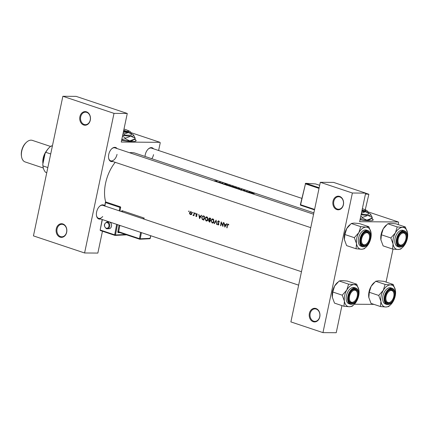 <?xml version="1.0" encoding="UTF-8"?>
<svg xmlns="http://www.w3.org/2000/svg" width="429" height="429" viewBox="0 0 429 429"><rect width="100%" height="100%" fill="white"/><g stroke="black" fill="none" stroke-linecap="round" stroke-linejoin="round"><path stroke-width="0.64" d="M319.793 316.854A6.821 5.384 90.4 0 1 313.202 321.712A6.821 5.384 90.4 0 1 309.389 313.379A6.821 5.384 90.4 0 1 315.98 308.526A6.821 5.384 90.4 0 1 319.793 316.854M310.172 313.529A6.253 4.933 -89.6 0 0 314.891 321.375A6.253 4.933 -89.6 0 0 319.707 316.715A6.253 4.933 -89.6 0 0 314.983 308.869A6.253 4.933 -89.6 0 0 310.172 313.529M343.42 204.73A6.821 5.384 90.4 0 1 336.829 209.583A6.821 5.384 90.4 0 1 333.017 201.255A6.821 5.384 90.4 0 1 339.607 196.396A6.821 5.384 90.4 0 1 343.42 204.73M333.8 201.399A6.253 4.933 -89.6 0 0 338.524 209.245A6.253 4.933 -89.6 0 0 343.334 204.585A6.253 4.933 -89.6 0 0 338.615 196.739A6.253 4.933 -89.6 0 0 333.8 201.399M66.677 232.282A6.821 5.384 90.4 0 1 60.087 237.14A6.821 5.384 90.4 0 1 56.279 228.807A6.821 5.384 90.4 0 1 62.87 223.949A6.821 5.384 90.4 0 1 66.677 232.282M57.062 228.957A6.253 4.933 -89.6 0 0 61.781 236.803A6.253 4.933 -89.6 0 0 66.597 232.143A6.253 4.933 -89.6 0 0 61.873 224.297A6.253 4.933 -89.6 0 0 57.062 228.957M90.31 120.152A6.821 5.384 90.4 0 1 83.719 125.011A6.821 5.384 90.4 0 1 79.907 116.677A6.821 5.384 90.4 0 1 86.497 111.824A6.821 5.384 90.4 0 1 90.31 120.152M80.69 116.827A6.253 4.933 -89.6 0 0 85.414 124.673A6.253 4.933 -89.6 0 0 90.224 120.013A6.253 4.933 -89.6 0 0 85.505 112.167A6.253 4.933 -89.6 0 0 80.69 116.827M121.616 140.31A17.053 2.606 11.9 0 0 136.116 140.733A17.053 2.606 11.9 0 0 134.583 139.211M136.073 140.841A17.053 2.606 11.9 0 0 134.374 139.345M100.606 218.983A7.39 4.397 -71.5 0 1 96.504 215.664A7.39 4.397 -71.5 0 1 96.627 211.942A7.39 4.397 -71.5 0 1 99.657 206.231A7.39 4.397 -71.5 0 1 104.917 206.027M96.471 215.438A6.821 4.054 108.5 0 0 98.568 218.302A6.821 4.054 108.5 0 0 102.713 216.511M112.72 161.486A7.39 4.397 -71.5 0 1 108.623 158.167A7.39 4.397 -71.5 0 1 108.741 154.451A7.39 4.397 -71.5 0 1 111.771 148.734A7.39 4.397 -71.5 0 1 117.042 148.547M108.585 157.947A6.821 4.054 108.5 0 0 110.687 160.805A6.821 4.054 108.5 0 0 117.037 154.37M145.023 156.446A7.39 4.397 -71.5 0 1 145.254 154.719A7.39 4.397 -71.5 0 1 148.284 149.008A7.39 4.397 -71.5 0 1 153.555 148.82M151.791 158.709A6.821 4.054 108.5 0 0 153.544 154.638M360.033 219.761A17.053 2.606 11.9 0 0 373.187 219.948A17.053 2.606 11.9 0 0 371.653 218.425M373.15 220.056A17.053 2.606 11.9 0 0 371.444 218.559M252.638 193.088L250.069 192.16L248.976 192.852M252.654 193.023L249.705 192.873M244.755 190.476L243.248 190.09L243.195 190.664L243.516 190.181L245.163 190.685M243.474 190.749L243.382 190.229M242.149 190.353L241.758 190.256M243.179 190.406L243.248 190.09L243.157 190.39M240.964 190.176L242.176 189.521L239.023 189.307M239.312 189.404L241.634 189.521L240.674 190.079M231.966 186.947L233.596 186.813M233.135 186.964C233.837 186.883 233.73 186.69 232.818 186.379L229.451 186.095M228.491 185.789A31.832 18.93 -71.5 0 1 230.545 185.639L226.855 184.856L226.566 185.317M223.219 183.258L220.597 182.931L223.219 183.258M227.359 184.636L224.791 183.714L223.697 184.406M227.37 184.577L224.426 184.427M251.71 193.543A31.832 18.93 -71.5 0 1 252.944 193.415L254.263 193.543L252.697 193.323A31.832 18.93 108.5 0 0 251.442 193.458M218.699 182.4A31.832 18.93 -71.5 0 1 220.511 182.282L220.238 182.191A31.832 18.93 108.5 0 0 219.637 182.202L217.68 182.046L218.693 182.277A31.832 18.93 108.5 0 0 218.425 182.309L218.699 182.4M217.203 181.505L216.983 181.097L214.564 180.893L216.254 181.462L217.203 181.505L216.967 181.172M214.832 181.108L214.908 180.738L214.564 180.893M234.561 187.816A31.832 18.93 -71.5 0 1 236.615 187.666L234.127 187.082L233.172 187.35M234.127 187.082L234.062 187.398L234.127 187.082M238.036 188.974L239.661 188.84M239.2 188.991C239.902 188.91 239.8 188.717 238.889 188.406L235.516 188.122M247.549 192.154A31.832 18.93 -71.5 0 1 249.603 192.004L249.335 191.913A31.832 18.93 108.5 0 0 247.383 192.047L247.27 191.227A31.832 18.93 108.5 0 0 245.216 191.377M245.49 191.468A31.832 18.93 -71.5 0 1 247.018 191.323L247.056 192.208M105.695 202.059A31.832 18.93 -71.5 0 1 105.582 183.215A31.832 18.93 -71.5 0 1 115.213 162.318M129.563 152.729A31.832 18.93 -71.5 0 1 135.215 153.169L313.867 212.864M188.948 211.02L188.814 211.658L189.13 211.422L188.798 211.025M191.007 214.597L190.401 214.591L191.318 214.409L191.79 213.513L191.237 211.84L190.599 211.626L189.495 212.746L189.629 213.846L190.717 214.645M190.926 211.679L190.599 211.626M192.873 212.334L192.551 212.569L192.744 212.972L193.061 212.736L192.728 212.334M194.305 213.776L194.015 213.776A31.832 18.93 108.5 0 1 194.203 212.827L194.476 212.918A31.832 18.93 -71.5 0 0 193.967 215.733L193.694 215.642A31.832 18.93 108.5 0 1 193.758 215.229L193.27 215.53M195.286 213.138L195.152 213.776L195.468 213.54L195.141 213.143M196.498 216.532L196.198 216.532L196.879 215.98L196.852 215.514L196.23 214.307L196.713 213.985L197.093 214.425L197.324 214.227L196.525 213.604L195.956 214.227L196.6 215.905L195.694 215.943L196.359 216.559M198.756 214.35L199.254 215.83L200.633 216.291L201.335 215.213L201.635 215.31L199.539 218.677L198.756 214.35M203.571 215.959L204.515 216.275A31.832 18.93 -71.5 0 0 203.855 220.12L202.3 219.455L201.662 217.315L202.965 215.841L203.571 215.959M206.875 220.973L206.081 220.967C207.051 221.166 207.679 220.662 207.958 219.455L207.239 217.187L206.215 216.843L204.767 218.409L206.081 220.967L206.478 221.037M206.746 216.913L206.215 216.843M209.76 218.029L210.58 218.302A31.832 18.93 -71.5 0 0 209.92 222.147L209.331 221.954L208.499 220.678L208.982 219.975L208.574 218.795L209.76 218.029L209.432 217.97M212.94 223L212.146 222.994C213.122 223.198 213.749 222.689 214.028 221.482L213.31 219.214L212.28 218.87L210.837 220.436L212.146 222.994L212.548 223.064M212.811 218.94L212.28 218.87M216.103 220.147L216.768 224.437L215.959 220.967L214.452 223.665L214.162 223.568L216.103 220.147M218.404 224.952L217.991 224.946L218.865 224.297L218.785 223.659L217.894 221.755L218.618 221.305L219.16 222.168L219.455 222.056L219.053 221.133L218.307 220.881L217.626 221.659L218.586 224.228L218.077 224.565L217.551 223.874L217.272 224.029L218.2 224.984M218.704 220.908L218.307 220.881M221.235 221.863L222.758 225.574A31.832 18.93 108.5 0 1 223.3 222.549L223.573 222.64A31.832 18.93 -71.5 0 0 222.914 226.491L221.343 222.774A31.832 18.93 -71.5 0 0 220.855 225.799L220.581 225.713A31.832 18.93 108.5 0 1 221.235 221.863M224.04 222.796L224.539 224.281L225.911 224.737L226.619 223.659L226.914 223.761L224.817 227.129L224.04 222.796M228.19 224.077L227.82 224.061L227.214 225.193A31.832 18.93 108.5 0 0 226.802 227.788L227.075 227.879A31.832 18.93 -71.5 0 1 227.477 225.322L228.094 224.469L228.609 225.011L228.829 224.769L227.82 224.061M228.646 224.458L227.992 224.453L228.662 224.474M219.171 221.278L218.447 221.273L219.192 221.31M218.87 224.228L218.077 224.565M196.23 214.307L197.211 213.985M196.884 215.905L196.251 216.184M194.015 213.776L193.79 214.725L192.921 215.337L193.399 215.514M373.997 304.375L354.359 304.231M158.617 150.509L160.226 142.884L159.996 142.331L121.251 142.047L127.274 113.465L114.007 113.363L84.588 252.976L33.446 235.886L62.865 96.278L114.007 113.363M159.996 142.331L130.802 132.577M352.386 193.012L322.962 332.625L290.889 321.911L320.313 182.298L352.386 193.012L365.647 193.114L359.625 221.696L398.369 221.981L367.878 211.792M398.369 221.981L398.6 222.533L398.171 224.576M393.007 249.093L386.057 282.073M365.647 193.114L333.574 182.395L320.313 182.298M341.945 305.593L336.229 332.722L322.962 332.625M127.274 113.465L76.131 96.375L62.865 96.278M102.456 231.226L97.85 253.072L84.588 252.976M313.583 214.221L115.01 147.871A6.821 4.054 108.5 0 0 111.61 148.89M301.844 198.37L151.517 148.139A6.821 4.054 108.5 0 0 148.123 149.163M301.469 271.713L102.89 205.362A6.821 4.054 108.5 0 0 99.496 206.387M189.13 211.261L188.626 211.256M191.709 214.602L190.964 213.857M189.967 213.851L189.629 213.846M189.79 212.746L189.495 212.746M190.455 214.248L189.768 212.832L190.857 212.028L191.522 213.417L190.455 214.248L191.436 214.291M190.621 211.985L191.447 212.033M191.806 213.422L191.522 213.417M193.061 212.569L192.551 212.569M193.978 215.642L193.694 215.642M194.047 215.229L193.758 215.229M193.661 215.342L192.921 215.337M194.128 214.725L193.79 214.725M195.474 213.379L194.964 213.374M196.005 215.943L195.694 215.943M196.82 216.189L196.391 216.184M196.879 215.626L196.568 215.621M196.305 214.698L195.978 214.698M196.251 214.232L195.956 214.227M200.992 216.296L200.633 216.291M199.624 217.921L199.329 216.275L200.413 216.634L199.624 217.921L199.978 217.927M200.611 216.286L199.329 216.275M200.772 216.64L200.413 216.634M203.137 219.466L202.3 219.455M201.952 217.321L201.662 217.315M203.512 216.27L203.78 216.028M204.451 216.581L204.161 216.575A31.832 18.93 108.5 0 0 203.636 219.637L202.504 219.144L201.936 217.406L202.922 216.27L204.376 216.28L203.003 216.27M203.92 219.637L203.636 219.637M202.922 216.27L204.161 216.575M207.084 220.881L206.719 220.629M205.057 218.409L204.767 218.409M206.751 217.251L207.03 217.042M206.118 220.57L205.041 218.5L206.676 217.31L207.69 219.364L206.118 220.57L207.727 220.635M207.7 217.262L207.384 217.315M207.974 219.369L207.69 219.364M208.794 220.678L208.499 220.678M209.813 220.683L210.333 219.986M210.248 220.039L208.982 219.975M208.869 218.795L208.574 218.795M209.706 221.664L208.773 220.758L209.894 220.431A31.832 18.93 108.5 0 0 209.706 221.664L209.99 221.664M210.607 220.286L209.266 220.275L210.189 220.372M210.178 220.431L209.894 220.431M209.776 219.975L209.218 219.739L208.848 218.887L210.226 218.602A31.832 18.93 108.5 0 0 209.958 220.034M210.8 218.393L209.406 218.382L210.542 218.479M210.516 218.608L210.226 218.602M213.149 222.908L212.789 222.656M211.127 220.436L210.837 220.436M212.816 219.278L213.1 219.069M212.183 222.597L211.106 220.527L212.741 219.337L213.755 221.391L212.183 222.597L213.792 222.662M213.771 219.289L213.454 219.342M214.039 221.396L213.755 221.391M216.752 224.34L216.479 224.34M216.237 220.973L215.959 220.967M214.505 223.568L214.162 223.568M217.616 224.029L217.272 224.029M218.785 223.665L218.463 223.659M218.49 223.144L218.12 223.139M217.921 221.664L217.626 221.659M221.632 222.774L221.343 222.774M220.865 225.713L220.581 225.713M223.042 225.574L222.758 225.574M226.271 224.742L225.911 224.737M224.909 226.373L224.608 224.721L225.697 225.086L224.909 226.373L225.263 226.373M225.89 224.732L224.608 224.721M226.051 225.086L225.697 225.086M224.748 183.982L224.791 183.714M224.211 184.331L224.635 184.046L225.718 184.406L224.206 184.357M221.772 183.29L221.841 182.958M227.086 227.794L226.802 227.788M228.737 224.592L228.282 224.592M215.315 181.279L215.181 180.829L216.935 181.413L215.331 181.188L215.181 180.829M216.763 181.097L216.913 181.51M230.003 185.644L230.024 185.548A31.832 18.93 108.5 0 0 228.217 185.698M227.123 184.947L226.962 185.328L227.123 184.947L230.024 185.548M229.81 186.229L232.582 186.379L232.861 186.872L231.553 186.808M233.183 186.958L232.84 186.98M233.467 187.36L234.915 187.645A31.832 18.93 108.5 0 0 234.288 187.725M235.172 187.618L234.4 187.173L236.089 187.575A31.832 18.93 108.5 0 0 235.172 187.618L235.146 187.741M234.427 187.484L234.4 187.173M235.875 188.256L238.647 188.406L238.926 188.899L237.623 188.835M239.248 188.985L238.905 189.007M241.581 189.79L241.634 189.521M247.104 192.004L247.27 191.227M247.168 192.026L247.335 191.248M250.027 192.428L250.069 192.16M249.496 192.777L249.914 192.492L251.003 192.857L249.49 192.803M388.642 302.574A6.253 3.716 108.5 0 0 391.194 301.389A6.253 3.716 108.5 0 0 393.86 293.409A6.253 3.716 108.5 0 0 391.194 290.481A6.253 3.716 108.5 0 0 386.079 296.503A6.253 3.716 108.5 0 0 388.642 302.574M393.822 293.205A6.821 4.054 108.5 0 0 391.645 289.913A6.821 4.054 108.5 0 0 388.25 290.937A6.821 4.054 -71.5 0 1 390.873 289.789A6.821 4.054 -71.5 0 1 391.645 289.913A6.821 4.054 -71.5 0 1 393.784 292.98L393.86 293.409M391.194 301.389L390.878 301.689A6.821 4.054 -71.5 0 1 388.095 302.981A6.821 4.054 -71.5 0 1 387.323 302.853A6.821 4.054 -71.5 0 1 385.226 299.994A6.821 4.054 108.5 0 0 387.323 302.853A6.821 4.054 108.5 0 0 391.039 301.533M380.448 306.531L371.01 303.378L368.801 297.383A11.438 6.805 -71.5 0 1 369.026 291.843A11.438 6.805 -71.5 0 1 371.133 286.32L375.675 281.252L385.108 284.406L383.269 290.374L378.721 295.442L380.936 301.437L380.448 306.531L385.853 307.014L388.561 306.59L390.519 304.847A11.438 6.805 -71.5 0 1 385.853 307.014A11.438 6.805 -71.5 0 1 380.936 301.437A11.438 6.805 -71.5 0 1 383.269 290.374A11.438 6.805 -71.5 0 1 390.513 284.888L385.108 284.406M368.87 297.785A11.438 6.805 -71.5 0 1 368.838 297.603L369.289 292.288L371.133 286.32A11.438 6.805 -71.5 0 1 373.713 283.001L374.19 282.55M375.675 281.252L378.378 280.834L383.783 281.311L393.221 284.465L395.436 290.465A11.438 6.805 -71.5 0 1 395.211 295.999A11.438 6.805 -71.5 0 1 393.103 301.528A11.438 6.805 -71.5 0 1 390.519 304.847M394.455 296.562A7.39 4.397 -71.5 0 1 389.693 303.421A7.39 4.397 -71.5 0 1 385.258 300.214A7.39 4.397 -71.5 0 1 385.381 296.498A7.39 4.397 -71.5 0 1 388.411 290.782A7.39 4.397 -71.5 0 1 393.296 290.154A7.39 4.397 -71.5 0 1 394.455 296.562M392.358 288.358L390.889 287.864A8.526 5.073 108.5 0 0 382.947 295.913A8.526 5.073 108.5 0 0 385.483 304.038L386.958 304.531A8.526 5.073 -71.5 0 1 384.422 296.401A8.526 5.073 -71.5 0 1 392.358 288.358C394.862 289.543 395.752 292.278 395.018 296.552C393.366 302.268 390.68 304.928 386.958 304.531M369.289 292.288L378.721 295.442M393.221 284.465L390.513 284.888A11.438 6.805 108.5 0 1 395.399 290.245L395.399 290.24A11.438 6.805 108.5 0 1 395.436 290.465M400.761 245.082A6.253 3.716 108.5 0 0 403.308 243.897A6.253 3.716 108.5 0 0 405.979 235.918A6.253 3.716 108.5 0 0 403.308 232.99A6.253 3.716 108.5 0 0 398.192 239.007A6.253 3.716 108.5 0 0 400.761 245.082M405.936 235.709A6.821 4.054 108.5 0 0 403.764 232.421A6.821 4.054 108.5 0 0 400.364 233.446A6.821 4.054 -71.5 0 1 402.992 232.293A6.821 4.054 -71.5 0 1 403.764 232.421A6.821 4.054 -71.5 0 1 405.904 235.489L405.979 235.918M403.308 243.897L402.992 244.192A6.821 4.054 -71.5 0 1 400.209 245.485A6.821 4.054 -71.5 0 1 399.437 245.361A6.821 4.054 -71.5 0 1 397.34 242.498A6.821 4.054 108.5 0 0 399.437 245.361A6.821 4.054 108.5 0 0 403.153 244.037M393.05 243.94A11.438 6.805 -71.5 0 1 393.275 238.406A11.438 6.805 -71.5 0 1 395.382 232.883L390.84 237.945L393.05 243.94L392.562 249.04L397.967 249.517L400.675 249.099L402.633 247.351A11.438 6.805 -71.5 0 1 397.967 249.517A11.438 6.805 108.5 0 1 393.05 243.94M397.495 239.001A7.39 4.397 -71.5 0 1 400.525 233.29A7.39 4.397 -71.5 0 1 405.416 232.663A7.39 4.397 -71.5 0 1 406.574 239.071A7.39 4.397 -71.5 0 1 401.807 245.924A7.39 4.397 -71.5 0 1 397.377 242.723A7.39 4.397 -71.5 0 1 397.495 239.001M395.066 238.417A8.526 5.073 108.5 0 0 397.597 246.541L399.072 247.034A8.526 5.073 -71.5 0 1 396.541 238.91A8.526 5.073 -71.5 0 1 404.477 230.861L403.003 230.368A8.526 5.073 108.5 0 0 395.066 238.417M392.562 249.04L383.129 245.887L380.914 239.886L381.402 234.792L390.84 237.945M380.984 240.294A11.438 6.805 -71.5 0 1 380.952 240.106L380.914 239.886A11.438 6.805 -71.5 0 1 383.247 228.823L387.789 223.761L397.227 226.914L395.382 232.883A11.438 6.805 -71.5 0 1 402.633 227.391L397.227 226.914M381.402 234.792L383.247 228.823A11.438 6.805 -71.5 0 1 385.832 225.504L386.309 225.059M387.789 223.761L390.497 223.337L395.903 223.82L405.341 226.973L402.633 227.391A11.438 6.805 -71.5 0 1 407.512 232.749A11.438 6.805 -71.5 0 1 407.55 232.968L405.341 226.973M407.55 232.968A11.438 6.805 -71.5 0 1 405.217 244.031A11.438 6.805 -71.5 0 1 402.633 247.351M356.542 243.672A11.438 6.805 -71.5 0 1 356.767 238.133A11.438 6.805 -71.5 0 1 358.869 232.609L354.327 237.677L356.542 243.672L356.054 248.766L361.459 249.249L364.167 248.825L366.125 247.083A11.438 6.805 -71.5 0 1 361.459 249.249A11.438 6.805 108.5 0 1 356.542 243.672M360.987 238.733A7.39 4.397 -71.5 0 1 364.017 233.022A7.39 4.397 -71.5 0 1 368.902 232.395A7.39 4.397 -71.5 0 1 370.061 238.797A7.39 4.397 -71.5 0 1 365.299 245.656A7.39 4.397 -71.5 0 1 360.864 242.449A7.39 4.397 -71.5 0 1 360.987 238.733M369.428 235.441A6.821 4.054 108.5 0 0 367.251 232.153A6.821 4.054 108.5 0 0 363.856 233.172A6.821 4.054 -71.5 0 1 366.479 232.025A6.821 4.054 -71.5 0 1 367.251 232.153A6.821 4.054 -71.5 0 1 369.39 235.221L369.466 235.65A6.253 3.716 108.5 0 0 366.795 232.722A6.253 3.716 108.5 0 0 361.685 238.738A6.253 3.716 108.5 0 0 364.248 244.814A6.253 3.716 108.5 0 0 366.8 243.629A6.253 3.716 108.5 0 0 369.466 235.65M358.553 238.149A8.526 5.073 108.5 0 0 361.089 246.273L362.564 246.766A8.526 5.073 -71.5 0 1 360.028 238.642A8.526 5.073 -71.5 0 1 367.964 230.593L366.489 230.1A8.526 5.073 108.5 0 0 358.553 238.149M356.054 248.766L346.616 245.613L344.407 239.618L344.895 234.524L354.327 237.677M344.476 240.026A11.438 6.805 -71.5 0 1 344.439 239.838L344.407 239.618A11.438 6.805 -71.5 0 1 346.734 228.555L351.281 223.488L360.714 226.641L358.869 232.609A11.438 6.805 -71.5 0 1 366.119 227.123L360.714 226.641M344.895 234.524L346.734 228.555A11.438 6.805 -71.5 0 1 349.319 225.236L349.796 224.791M351.281 223.488L353.984 223.069L359.389 223.552L368.827 226.705L366.119 227.123A11.438 6.805 -71.5 0 1 371.005 232.48A11.438 6.805 -71.5 0 1 371.042 232.7L368.827 226.705M371.042 232.7A11.438 6.805 -71.5 0 1 368.709 243.763A11.438 6.805 -71.5 0 1 366.125 247.083M366.8 243.629L366.484 243.924A6.821 4.054 -71.5 0 1 363.701 245.216A6.821 4.054 -71.5 0 1 362.929 245.088A6.821 4.054 -71.5 0 1 360.827 242.229A6.821 4.054 108.5 0 0 362.929 245.088A6.821 4.054 108.5 0 0 366.645 243.769M343.94 306.263L334.502 303.11L332.287 297.109A11.438 6.805 -71.5 0 1 332.513 291.575A11.438 6.805 -71.5 0 1 334.62 286.046L339.162 280.984L348.6 284.137L346.755 290.106L342.213 295.168L344.423 301.169L343.94 306.263L349.345 306.74L352.048 306.322L354.011 304.574A11.438 6.805 -71.5 0 1 349.345 306.74A11.438 6.805 -71.5 0 1 344.423 301.169A11.438 6.805 -71.5 0 1 346.755 290.106A11.438 6.805 -71.5 0 1 354.005 284.615L348.6 284.137M332.357 297.517A11.438 6.805 -71.5 0 1 332.325 297.329L332.775 292.015L334.62 286.046A11.438 6.805 -71.5 0 1 337.205 282.727L337.682 282.282M339.162 280.984L341.87 280.561L347.276 281.043L356.714 284.196L358.923 290.192A11.438 6.805 -71.5 0 1 358.698 295.731A11.438 6.805 -71.5 0 1 356.59 301.255A11.438 6.805 -71.5 0 1 354.011 304.574M357.947 296.294A7.39 4.397 -71.5 0 1 353.185 303.147A7.39 4.397 -71.5 0 1 348.75 299.946A7.39 4.397 -71.5 0 1 348.868 296.224A7.39 4.397 -71.5 0 1 351.898 290.513A7.39 4.397 -71.5 0 1 356.789 289.886A7.39 4.397 -71.5 0 1 357.947 296.294M354.681 301.12A6.253 3.716 108.5 0 0 357.352 293.141A6.253 3.716 108.5 0 0 354.681 290.213A6.253 3.716 108.5 0 0 349.571 296.23A6.253 3.716 108.5 0 0 352.134 302.306A6.253 3.716 108.5 0 0 354.681 301.12L354.365 301.421A6.821 4.054 -71.5 0 1 351.587 302.708A6.821 4.054 -71.5 0 1 350.815 302.584A6.821 4.054 -71.5 0 1 348.713 299.726A6.821 4.054 108.5 0 0 350.815 302.584A6.821 4.054 108.5 0 0 354.526 301.26M355.85 288.084L354.375 287.591A8.526 5.073 108.5 0 0 346.439 295.64A8.526 5.073 108.5 0 0 348.97 303.764L350.445 304.258A8.526 5.073 -71.5 0 1 347.914 296.133A8.526 5.073 -71.5 0 1 355.85 288.084C358.354 289.275 359.239 292.004 358.51 296.278C356.858 302 354.172 304.66 350.445 304.258M332.775 292.015L342.213 295.168M356.714 284.196L354.005 284.615A11.438 6.805 108.5 0 1 358.885 289.972L358.885 289.972A11.438 6.805 108.5 0 1 358.923 290.192M357.309 292.932A6.821 4.054 108.5 0 0 355.137 289.645A6.821 4.054 108.5 0 0 351.737 290.669A6.821 4.054 -71.5 0 1 354.365 289.516A6.821 4.054 -71.5 0 1 355.137 289.645A6.821 4.054 -71.5 0 1 357.277 292.712L357.352 293.141M50.713 153.957L45.806 152.316L45.099 153.475A14.779 8.789 -71.5 0 1 49.297 147.538L49.619 147.244A15.347 9.127 108.5 0 0 45.806 152.316M42.782 164.468L42.938 165.916A15.347 9.127 108.5 0 0 43.072 166.833L42.997 166.404A14.779 8.789 -71.5 0 1 42.782 164.468L45.099 153.475M47.844 167.551L42.938 165.916M52.322 146.327L51.212 145.951L52.424 145.822M46.761 172.71L45.651 172.335A15.347 9.127 108.5 0 1 43.072 166.833M51.212 145.951A15.347 9.127 108.5 0 0 49.619 147.244M50.536 146.45L32.341 140.374A11.368 6.762 108.5 0 0 31.054 140.16A11.368 6.762 108.5 0 0 26.416 142.315A11.368 6.762 108.5 0 0 21.568 156.826A11.368 6.762 108.5 0 0 25.134 161.937L43.329 168.018M46.573 150.836A11.368 6.762 108.5 0 0 42.938 163.717M21.568 156.826L21.45 156.14A10.457 6.22 -71.5 0 1 25.912 142.793L26.416 142.315M365.245 209.802L368.87 194.257L365.454 194.037M365.637 193.173L368.87 194.257M106.96 221.997C103.716 223.804 103.534 226.035 106.424 228.689L109.046 228.727A3.411 2.671 -92.7 0 0 111.551 225.692A3.411 2.671 -92.7 0 0 109.508 222.024A3.411 2.671 -92.7 0 0 108.725 221.911L106.96 221.997A3.411 2.671 87.3 0 1 107.743 222.104A3.411 2.671 87.3 0 1 109.786 225.777A3.411 2.671 87.3 0 1 107.282 228.807A3.411 2.671 87.3 0 1 106.499 228.7M123.418 131.762A7.958 1.217 11.9 0 0 126.635 132.089L127.349 132.1L127.016 131.403L123.724 130.303M127.016 131.403A7.39 1.131 11.9 0 0 128.228 130.856A7.39 1.131 11.9 0 0 123.986 129.07M127.338 132.094A7.958 1.217 11.9 0 0 128.668 131.51L128.228 130.856M122.78 134.792L124.319 135.146L131.172 135.199L131.424 134.004L130.325 131.816A9.663 1.48 11.9 0 0 129.756 131.338A9.663 1.48 11.9 0 0 127.558 130.352M123.171 132.915L124.571 133.955L124.319 135.146M124.571 133.955L128.303 132.534L131.424 134.004M122.673 135.28A13.642 2.086 11.9 0 0 130.781 136.186A13.642 2.086 11.9 0 0 133.633 135.173A13.642 2.086 11.9 0 0 132.834 134.502A13.642 2.086 11.9 0 0 131.328 133.741M122.506 136.084L125.515 138.192L125.375 138.835L121.804 139.425M125.515 138.192L130.781 136.186L135.189 138.261L135.049 138.905L132.502 140.53A13.642 2.086 11.9 0 1 129.783 140.91L125.375 138.835M135.049 138.905L129.783 140.91A13.642 2.086 -168.1 0 1 121.68 140.01M135.189 138.261L133.633 135.173M123.359 132.03A9.663 1.48 11.9 0 0 128.303 132.534A9.663 1.48 11.9 0 0 130.325 131.816M123.681 130.513L126.319 131.397L126.635 132.089M123.552 131.118A7.39 1.131 11.9 0 0 126.319 131.397M361.845 211.159A7.958 1.217 11.9 0 0 363.712 211.304L364.425 211.315L364.092 210.618L362.097 209.953M364.092 210.618A7.39 1.131 11.9 0 0 365.304 210.071A7.39 1.131 11.9 0 0 362.366 208.671M364.409 211.309A7.958 1.217 11.9 0 0 365.739 210.725L365.304 210.071M361.18 214.312L368.248 214.409L368.5 213.218L367.396 211.03A9.663 1.48 11.9 0 0 366.833 210.553A9.663 1.48 11.9 0 0 364.629 209.567M361.781 211.449A9.663 1.48 11.9 0 0 365.379 211.749L361.647 213.17L361.395 214.361M367.396 211.03A9.663 1.48 11.9 0 1 365.379 211.749L368.5 213.218M361.095 214.725A13.642 2.086 11.9 0 0 367.857 215.401A13.642 2.086 11.9 0 0 370.71 214.387A13.642 2.086 11.9 0 0 369.911 213.717A13.642 2.086 11.9 0 0 368.398 212.956M360.81 216.071L362.585 217.406L362.451 218.05L360.301 218.479M362.585 217.406L367.857 215.401L372.259 217.476L372.125 218.12L369.578 219.745A13.642 2.086 11.9 0 1 366.859 220.125L362.451 218.05M372.125 218.12L366.859 220.125A13.642 2.086 -168.1 0 1 360.097 219.45M372.259 217.476L370.71 214.387M362.055 210.162L363.395 210.612L363.712 211.304M361.979 210.505A7.39 1.131 11.9 0 0 363.395 210.612M196.707 215.229L196.305 215.224M203.882 219.921L203.244 219.916M204.472 216.468L203.813 216.463M209.947 221.954L209.331 221.954M227.504 225.193L227.214 225.193M243.468 190.755L243.533 190.444M394.943 296.568A8.183 4.869 108.5 0 0 391.586 288.615A8.183 4.869 108.5 0 0 384.893 296.493A8.183 4.869 108.5 0 0 388.25 304.445A8.183 4.869 108.5 0 0 394.943 296.568M397.007 238.996A8.183 4.869 108.5 0 0 400.364 246.948A8.183 4.869 108.5 0 0 407.062 239.071A8.183 4.869 108.5 0 0 403.7 231.118A8.183 4.869 108.5 0 0 397.007 238.996M360.499 238.728A8.183 4.869 108.5 0 0 363.856 246.68A8.183 4.869 108.5 0 0 370.549 238.803A8.183 4.869 108.5 0 0 367.192 230.85A8.183 4.869 108.5 0 0 360.499 238.728M358.435 296.294A8.183 4.869 108.5 0 0 355.078 288.342A8.183 4.869 108.5 0 0 348.38 296.224A8.183 4.869 108.5 0 0 351.742 304.172A8.183 4.869 108.5 0 0 358.435 296.294M43.195 162.5A10.8 6.424 -71.5 0 1 44.981 154.027M315.69 183.982A0.568 0.338 108.5 0 0 315.642 183.955L319.675 185.307L315.588 183.944L305.936 183.333L319.16 187.752M314.5 209.872L300.815 205.298A0.568 0.338 108.5 0 1 300.761 205.287L314.5 209.878M319.026 188.39L305.464 183.859L300.595 204.73L314.596 209.406M300.509 204.606L300.595 204.73A0.568 0.338 108.5 0 0 300.761 205.287A0.568 0.568 0 0 1 300.386 204.622L305.464 183.859A0.568 0.338 108.5 0 1 305.936 183.333A0.568 0.45 -86.3 0 0 305.845 183.312A0.568 0.568 0 0 0 305.255 183.751L305.373 183.735M315.406 183.934A0.568 0.45 93.7 0 1 315.588 183.944A0.568 0.338 108.5 0 1 315.642 183.955A0.568 0.568 0 0 0 315.497 183.928L305.845 183.312M106.253 228.169A2.842 2.225 -92.7 0 0 108.934 226.142A2.842 2.225 -92.7 0 0 107.282 222.672A2.842 2.225 -92.7 0 0 104.601 224.694A2.842 2.225 -92.7 0 0 106.253 228.169M119.214 210.816L119.863 207.379L120.651 207.507L119.954 211.197M117.433 224.603L115.476 234.979L125.558 234.497M119.852 232.593L118.361 232.663A1.137 0.676 108.5 0 1 117.862 231.596L119.074 225.155M121.622 211.62L121.793 210.719L122.581 210.848L122.388 211.878M114.795 235.333L100.638 230.604A0.568 0.338 -71.5 0 1 100.391 230.073L114.693 234.851L116.667 224.351M120.318 206.816A0.568 0.338 -71.5 0 0 119.863 207.379L105.561 202.601A0.568 0.338 -71.5 0 1 106.017 202.038L120.318 206.816A0.568 0.445 87.3 0 1 120.651 207.507M106.017 202.038A0.568 0.445 87.3 0 0 105.48 202.44L104.891 206.161M102.365 219.568L100.182 229.949A0.568 0.568 0 0 0 100.563 230.593L114.865 235.371A0.568 0.338 -71.5 0 1 114.693 234.851L115.476 234.979A0.568 0.445 87.3 0 1 114.94 235.382A0.568 0.338 -71.5 0 1 114.865 235.371A0.568 0.568 0 0 0 115.074 235.403L126.614 234.851M139.559 239.162L118.897 232.261A0.568 0.338 -71.5 0 1 118.651 231.724L139.452 238.674L140.642 232.357M119.841 225.407L118.651 231.724L117.862 231.596M143.189 218.828L143.383 217.798L122.581 210.848M144.171 217.927L143.951 219.08M141.404 232.615L140.24 238.803L150.123 238.331L150.617 235.693M140.24 238.803L139.452 238.674A0.568 0.338 -71.5 0 0 139.629 239.2A0.568 0.568 0 0 0 139.833 239.226A0.568 0.445 -92.7 0 0 140.24 238.803M150.145 238.213L150.123 238.331A0.568 0.445 87.3 0 1 149.587 238.738M118.801 232.239A0.568 0.445 -92.7 0 0 118.769 232.239L139.629 239.2A0.568 0.338 -71.5 0 0 139.704 239.21A0.568 0.445 -92.7 0 0 139.833 239.226L149.716 238.755A0.568 0.568 0 0 0 150.247 238.293L150.729 235.73M118.769 232.239A0.568 0.445 -92.7 0 0 118.361 232.663M190.632 211.985L191.409 211.99M196.326 216.2L196.814 216.2M196.6 213.964L197.195 213.969M218.216 224.592L218.779 224.592M399.072 247.034C402.793 247.436 405.485 244.777 407.132 239.055C407.866 234.781 406.982 232.051 404.477 230.861M362.564 246.766C366.286 247.163 368.972 244.503 370.624 238.787C371.353 234.513 370.468 231.783 367.964 230.593M105.888 202.016A0.568 0.568 0 0 0 105.357 202.477L104.676 206.092M102.15 219.498L100.182 229.949M110.687 160.805L310.752 227.654M298.638 285.151L98.568 218.302"/></g></svg>
